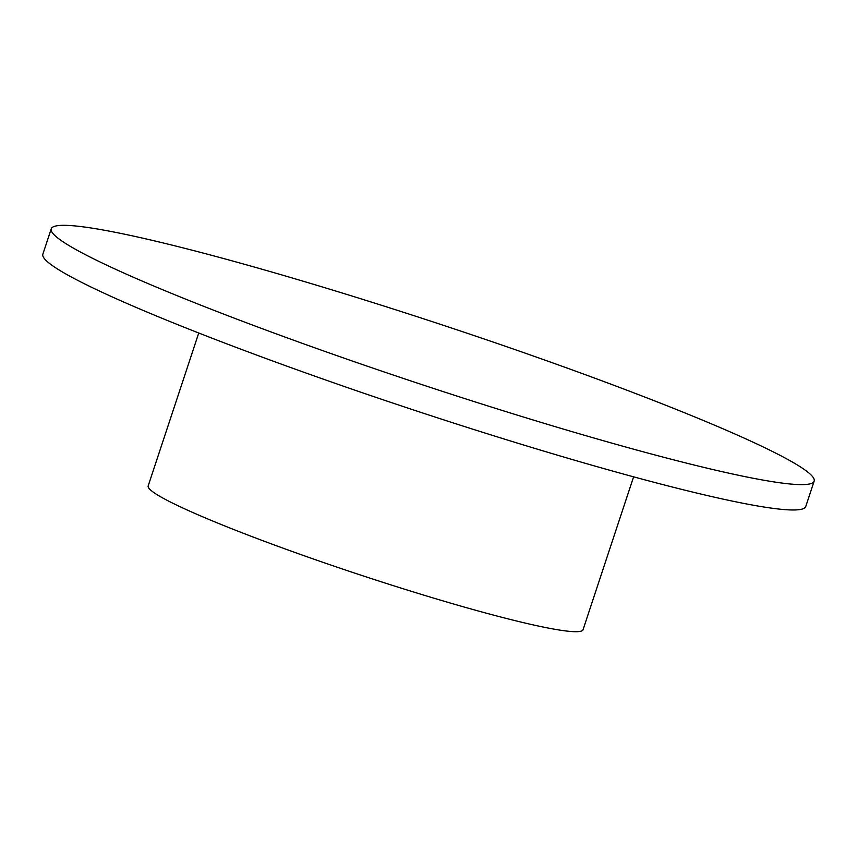 <?xml version="1.0" encoding="UTF-8"?>
<svg xmlns="http://www.w3.org/2000/svg" width="857" height="857" viewBox="0 0 857 857"><rect width="100%" height="100%" fill="white"/><g stroke="black" fill="none" stroke-linecap="round" stroke-linejoin="round"><path stroke-width="1.29" d="M171.55 293.405A401.772 31.527 18.3 0 0 579.728 433.899A401.772 31.527 18.3 0 0 814.15 481.131A401.772 31.527 18.3 0 0 442.587 325.049A401.772 31.527 18.3 0 0 51.238 228.819A401.772 31.527 18.3 0 0 171.55 293.405M51.238 228.819L42.85 254.175A401.772 31.527 18.3 0 0 163.162 318.75A401.772 31.527 18.3 0 0 571.34 459.256A401.772 31.527 18.3 0 0 805.762 506.487L814.15 481.131M198.749 333.009L148.186 485.887A229.012 17.965 18.3 0 0 216.767 522.695A229.012 17.965 18.3 0 0 449.422 602.782A229.012 17.965 18.3 0 0 583.049 629.702L633.602 476.835"/></g></svg>
